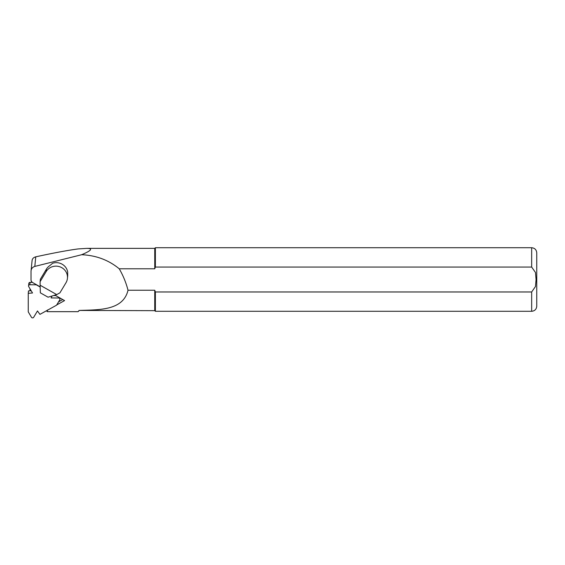 <?xml version="1.0" encoding="UTF-8"?>
<svg xmlns="http://www.w3.org/2000/svg" width="565" height="565" viewBox="0 0 565 565"><rect width="100%" height="100%" fill="white"/><g stroke="black" fill="none" stroke-linecap="round" stroke-linejoin="round"><path stroke-width="0.85" d="M65.957 282.79A11.441 11.046 -174.2 0 0 67.433 278.347A11.441 11.046 -174.2 0 0 61.769 267.662A11.441 11.046 -174.2 0 0 46.146 271.603L40.122 281.638L40.122 285.219L56.726 294.591L59.932 292.825L65.957 282.79M40.122 281.638L40.369 279.202L46.394 269.173A11.441 11.046 5.8 0 1 49.967 265.515L52.594 263.262C55.886 262.224 59.064 262.527 62.122 264.18C65.102 265.938 66.945 268.474 67.645 271.772L67.708 275.536A11.441 11.046 5.8 0 1 67.68 275.911L67.433 278.347M40.122 285.219L40.355 292.839L48.06 297.19L56.726 294.591M58.569 301.844L62.736 299.549M29.987 288.722L29.987 290.813M31.463 281.201L31.463 282.394M32.071 260.924C32.134 258.862 33.37 257.492 35.772 256.821C53.95 252.88 68.075 250.253 78.14 248.925L86.869 248.367C93.183 248.438 91.445 250.556 81.657 254.723L34.804 266.419C32.445 267.167 31.188 268.742 31.033 271.144L31.033 280.473L32.085 282.239L40.172 286.808M47.714 311.668L78.09 311.668L79.107 310.446C98.967 309.705 123.057 310.792 128.022 290.24C126.073 282.684 123.142 275.529 119.229 268.785C108.628 260.048 96.107 255.359 81.657 254.723M119.229 268.785L154.746 268.785L155.382 267.054L531.665 267.054L535.472 272.485L536.072 279.513L535.472 286.526L531.665 291.971L155.382 291.971L154.746 290.24L154.746 310.658L79.107 310.446M154.761 268.749L154.746 248.367L86.869 248.367M154.746 290.24L128.022 290.24M56.719 304.923L64.579 300.587L54.918 295.135M47.721 309.881L47.029 311.598L47.022 310.453M32.085 260.5L31.033 271.144M154.746 310.658L155.382 311.294L155.382 291.971M155.382 267.054L155.382 247.731L154.746 248.367M531.665 291.971L531.665 311.294C534.751 310.99 536.446 309.295 536.75 306.209L536.75 252.816C536.446 249.73 534.751 248.035 531.665 247.731L155.382 247.731M40.179 287.02L36.259 284.809L29.839 284.76A1.285 1.243 5.8 0 0 28.73 286.617L32.516 292.981L28.25 293.313L28.25 311.859L31.456 317.255A1.285 1.243 5.8 0 0 33.681 317.269L37.474 310.955L39.931 314.366L56.549 305.199L59.763 299.853A1.285 1.243 5.8 0 0 59.925 299.351L60.06 298.038M52.008 296.011L51.076 297.932L58.647 297.988A1.285 1.243 5.8 0 1 59.925 299.351M28.25 293.313L28.49 290.933L31.174 290.721M28.568 285.876L28.808 283.496A1.285 1.243 5.8 0 1 30.086 282.38L32.367 282.394M53.477 295.566L55.716 295.58M46.146 271.603L46.394 269.173M531.665 267.054L531.665 247.731M34.804 266.419L35.772 256.821M29.839 284.76L30.086 282.38M58.647 297.988L58.718 297.282M79.107 310.658L78.09 311.675L47.559 311.675M531.665 311.294L155.382 311.294"/></g></svg>
